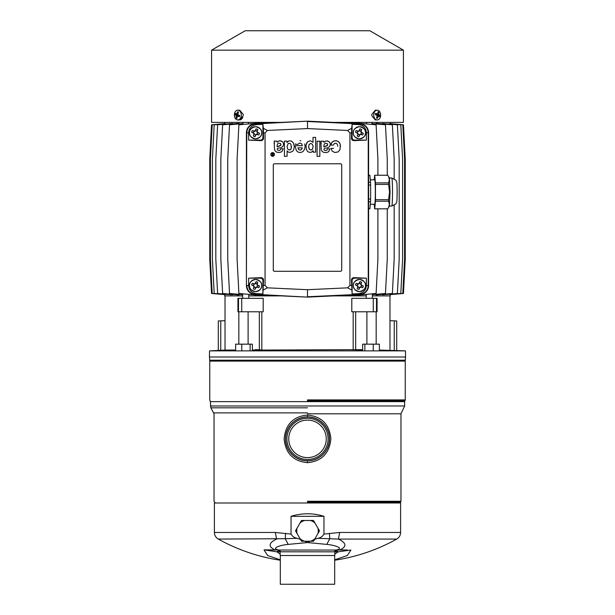 <?xml version="1.0" encoding="UTF-8"?>
<svg xmlns="http://www.w3.org/2000/svg" width="615" height="615" viewBox="0 0 615 615"><rect width="100%" height="100%" fill="white"/><g stroke="black" fill="none" stroke-linecap="round" stroke-linejoin="round"><path stroke-width="0.92" d="M374.627 179.818A12.277 0.646 90 0 1 374.689 179.757A12.277 0.646 90 0 1 375.335 192.034A12.277 0.646 90 0 1 374.689 204.318A12.277 0.646 90 0 1 374.627 204.257M374.235 179.818L374.643 175.26A16.797 0.876 90 0 1 374.689 175.237A16.797 0.876 90 0 1 374.735 175.26L375.427 182.886L388.488 182.886C389.649 180.356 389.418 177.812 387.796 175.26L389.403 178.043L390.071 192.034L389.403 206.033L387.796 208.816C389.418 206.279 389.649 203.742 388.488 201.182A16.797 0.876 -90 0 0 388.534 199.667L389.587 192.034L388.534 184.408L375.473 184.408L375.473 199.667A16.797 0.876 90 0 1 375.427 201.182L374.735 208.816A16.797 0.876 90 0 1 374.689 208.839A16.797 0.876 90 0 1 374.643 208.816L374.235 204.257M374.689 208.839L387.75 208.839A16.797 0.876 -90 0 0 387.796 208.816L374.735 208.816M368.593 185.038L370.607 185.038A16.797 0.876 -90 0 0 370.53 182.309L368.593 182.309M370.53 182.309L369.892 175.306L368.593 175.306M369.892 175.306A16.797 0.876 -90 0 0 369.807 175.237L368.593 175.237M368.593 208.839L369.807 208.839A16.797 0.876 -90 0 0 369.892 208.762L368.593 208.762M369.892 208.762L370.53 201.766L368.593 201.766M370.53 201.766A16.797 0.876 -90 0 0 370.607 199.037L368.593 199.037M370.607 199.037L370.607 185.038M375.427 182.886A16.797 0.876 90 0 1 375.473 184.408M375.473 199.667L388.534 199.667M374.689 175.237L387.75 175.237A16.797 0.876 -90 0 1 387.796 175.26L374.735 175.26M388.488 201.182L375.427 201.182M388.534 184.408A16.797 0.876 -90 0 0 388.488 182.886M237.821 110.17L239.673 110.17L243.186 114.382A4.889 3.459 -90 0 1 243.217 115.059A4.889 3.459 -90 0 1 243.186 115.735L239.673 119.948L237.821 119.948A4.889 3.459 90 0 1 236.683 119.671A4.889 3.459 90 0 1 234.361 115.059A4.889 3.459 90 0 1 237.821 110.17A4.889 3.459 90 0 1 238.958 110.446A4.889 3.459 90 0 1 241.272 115.059A4.889 3.459 90 0 1 237.821 119.948M377.18 119.948L375.327 119.948L371.814 115.735A4.889 3.459 90 0 1 371.783 115.059A4.889 3.459 90 0 1 371.814 114.382L375.327 110.17L377.18 110.17A4.889 3.459 -90 0 1 378.317 110.446A4.889 3.459 -90 0 1 380.639 115.059A4.889 3.459 -90 0 1 377.18 119.948A4.889 3.459 -90 0 1 376.042 119.671A4.889 3.459 -90 0 1 373.728 115.059A4.889 3.459 -90 0 1 377.18 110.17M211.583 50.153L245.185 30.75L369.815 30.75L403.417 50.153L211.583 50.153L211.583 122.393L281.393 122.393M333.607 122.393L403.417 122.393L403.417 50.153M240.296 119.871L240.896 119.641M241.472 119.256L241.979 118.757M242.433 118.111L242.779 117.404M376.042 110.446A4.889 3.459 -90 0 0 373.728 115.059M378.817 112.099A10.186 5.658 169.5 0 0 378.433 111.899A10.186 5.658 169.5 0 0 378.025 111.715A10.386 6.027 120.2 0 1 377.625 113.975A10.386 2.437 -173.4 0 0 375.55 113.398A10.186 2.291 107 0 1 375.281 114.513A10.386 2.368 21.1 0 1 377.226 115.582A10.386 6.45 108.2 0 1 376.472 118.019L377.256 118.403A10.386 7.311 -54.8 0 0 378.363 116.143A10.386 1.161 13.7 0 1 379.732 116.719A10.186 9.494 -38.2 0 0 380.009 115.605A10.386 3.644 -165.9 0 0 378.763 114.536A10.386 7.734 -68.5 0 0 378.817 112.099L377.91 112.66M238.528 112.099A10.186 1.545 -145.8 0 0 238.128 111.899A10.186 1.545 -145.8 0 0 237.744 111.715A10.386 7.311 125.2 0 0 236.637 113.975A10.386 1.161 -166.3 0 1 235.268 113.398A10.186 9.494 141.8 0 0 234.992 114.513A10.386 3.644 14.1 0 0 236.237 115.582A10.386 7.734 111.5 0 0 236.183 118.019L236.975 118.403A10.386 6.027 -59.8 0 1 237.375 116.143A10.386 2.437 6.6 0 0 239.45 116.719A10.186 2.291 -73 0 1 239.719 115.605A10.386 2.368 -158.9 0 1 237.774 114.536A10.386 6.45 -71.8 0 1 238.528 112.099M224.721 122.393L224.729 123.692M225.674 294.5L212.198 293.493L210.407 259.238L210.407 159.047L212.198 124.791L225.674 123.784M228.219 294.424L214.197 293.493L212.398 259.238L212.398 159.047L214.197 124.791L228.219 123.861M232.539 294.362L232.539 294.8L217.618 293.493L215.819 259.238L215.819 159.047L217.618 124.791L232.539 123.484L232.539 123.922M238.966 294.316L238.966 294.923L222.63 293.493L220.831 259.238L220.831 159.047L222.63 124.791L238.966 123.361L238.966 123.969M261.821 294.977L261.821 295.5L238.897 293.493L237.098 259.238L237.098 159.047L238.897 124.791L261.821 122.785L261.821 123.308M353.179 123.308L353.179 122.785L376.103 124.791L377.902 159.047L377.902 175.237M376.034 123.969L376.034 123.361L392.37 124.791L394.169 159.047L394.169 178.604M382.461 123.922L382.461 123.484L397.382 124.791L399.181 159.047L399.181 259.238L397.382 293.493L382.461 294.8L382.461 294.362M386.781 123.861L400.803 124.791L402.602 159.047L402.602 259.238L400.803 293.493L386.781 294.424M389.326 123.784L402.802 124.791L404.593 159.047L404.593 259.238L402.802 293.493L389.326 294.5M390.271 123.692L390.279 122.393M243.063 122.393L243.063 124.43M248.391 122.393L248.391 123.961M366.609 122.393L366.609 123.961M371.937 122.393L371.937 124.43M333.538 295.892L366.217 295.892M372.329 295.892L390.279 295.892L390.279 294.647M353.179 294.977L353.179 295.5L356.677 295.192M390.271 294.593L403.455 293.493L405.247 259.238L405.247 159.047L403.455 124.791L390.271 123.638M376.034 294.316L376.034 294.923L392.37 293.493L394.169 259.238L394.169 205.464M242.671 293.824L242.671 298.337M248.783 294.362L248.783 298.337M366.217 294.362L366.217 298.337M372.329 293.824L372.329 298.337M399.181 209.138L399.181 211.829L399.181 209.138M261.683 285.506C262.028 288.397 259.991 290.434 255.571 291.618C251.151 290.434 249.113 288.397 249.459 285.506C249.113 282.616 251.151 280.586 255.571 279.394C259.991 280.586 262.028 282.616 261.683 285.506A6.112 6.112 90 0 1 254.472 291.518A6.112 6.112 90 0 1 249.859 283.346A6.112 6.112 90 0 1 261.683 285.506M270.808 154.465A1.83 1.83 0 0 1 272.637 152.635A1.83 1.83 0 0 1 274.475 154.465M272.637 152.635A1.83 1.83 0 0 1 274.475 154.465A1.83 1.83 0 0 1 272.637 156.295A1.83 1.83 0 0 1 270.808 154.465A1.83 1.83 0 0 1 272.637 152.635M249.459 132.771C249.113 135.661 251.151 137.699 255.571 138.882C259.991 137.699 262.028 135.661 261.683 132.771A6.112 6.112 90 0 1 254.472 138.782A6.112 6.112 90 0 1 249.859 130.611A6.112 6.112 90 0 1 261.683 132.771C262.028 129.888 259.991 127.851 255.571 126.667C251.151 127.851 249.113 129.888 249.459 132.771M365.541 132.779C365.887 135.661 363.849 137.699 359.429 138.882C355.009 137.699 352.972 135.661 353.318 132.779C352.972 129.888 355.009 127.851 359.429 126.667C363.849 127.851 365.887 129.888 365.541 132.779A6.112 6.112 90 0 1 358.33 138.782A6.112 6.112 90 0 1 353.717 130.611A6.112 6.112 90 0 1 365.541 132.779M353.318 285.506C352.972 288.397 355.009 290.434 359.429 291.618C363.849 290.434 365.887 288.397 365.541 285.506A6.112 6.112 90 0 1 358.33 291.518A6.112 6.112 90 0 1 353.717 283.346A6.112 6.112 90 0 1 365.541 285.506C365.887 282.623 363.849 280.586 359.429 279.402C355.009 280.586 352.972 282.623 353.318 285.506M252.273 283.307A11.239 5.62 110.7 0 0 251.935 284.13A11.239 5.62 110.7 0 0 251.643 284.968A11.416 0.992 -154.3 0 0 253.603 285.967L253.918 286.682A11.416 0.992 -74.3 0 0 253.372 288.812A11.239 5.62 20.7 0 0 255.033 289.434A11.416 0.992 115.7 0 0 256.032 287.482L256.747 287.159A11.416 0.992 -164.3 0 0 258.869 287.705A11.239 5.62 -69.3 0 0 259.199 286.882A11.239 5.62 -69.3 0 0 259.499 286.044A11.416 0.992 25.7 0 0 257.539 285.045L257.224 284.338A11.416 0.992 105.7 0 0 257.77 282.208A11.239 5.62 -159.3 0 0 256.109 281.578A11.416 0.992 -64.3 0 0 255.11 283.538L254.395 283.861A11.416 0.992 15.7 0 0 252.273 283.307L254.395 283.861M252.273 130.572A11.239 5.62 110.7 0 0 251.942 131.402A11.239 5.62 110.7 0 0 251.643 132.24A11.416 0.992 -154.3 0 0 253.603 133.232L253.926 133.947A11.416 0.992 -74.3 0 0 253.372 136.076A11.239 5.62 20.7 0 0 255.033 136.707A11.416 0.992 115.7 0 0 256.032 134.746L256.747 134.424A11.416 0.992 -164.3 0 0 258.869 134.977A11.239 5.62 -69.3 0 0 259.207 134.147A11.239 5.62 -69.3 0 0 259.499 133.309A11.416 0.992 25.7 0 0 257.547 132.317L257.224 131.602A11.416 0.992 105.7 0 0 257.77 129.473A11.239 5.62 -159.3 0 0 256.109 128.843A11.416 0.992 -64.3 0 0 255.11 130.803L254.402 131.126A11.416 0.992 15.7 0 0 252.273 130.572L254.402 131.126M356.131 130.572A11.239 5.62 110.7 0 0 355.801 131.402A11.239 5.62 110.7 0 0 355.501 132.24A11.416 0.992 -154.3 0 0 357.461 133.232L357.784 133.947A11.416 0.992 -74.3 0 0 357.23 136.076A11.239 5.62 20.7 0 0 358.891 136.707A11.416 0.992 115.7 0 0 359.89 134.746L360.605 134.424A11.416 0.992 -164.3 0 0 362.735 134.977A11.239 5.62 -69.3 0 0 363.065 134.147A11.239 5.62 -69.3 0 0 363.357 133.309A11.416 0.992 25.7 0 0 361.405 132.317L361.082 131.602A11.416 0.992 105.7 0 0 361.628 129.473A11.239 5.62 -159.3 0 0 359.967 128.843A11.416 0.992 -64.3 0 0 358.968 130.803L358.261 131.126A11.416 0.992 15.7 0 0 356.131 130.572L358.261 131.126M356.131 283.307A11.239 5.62 110.7 0 0 355.801 284.138A11.239 5.62 110.7 0 0 355.501 284.976A11.416 0.992 -154.3 0 0 357.461 285.967L357.776 286.682A11.416 0.992 -74.3 0 0 357.23 288.812A11.239 5.62 20.7 0 0 358.891 289.442A11.416 0.992 115.7 0 0 359.89 287.482L360.605 287.159A11.416 0.992 -164.3 0 0 362.727 287.712A11.239 5.62 -69.3 0 0 363.065 286.882A11.239 5.62 -69.3 0 0 363.357 286.044A11.416 0.992 25.7 0 0 361.397 285.045L361.082 284.338A11.416 0.992 105.7 0 0 361.628 282.208A11.239 5.62 -159.3 0 0 359.967 281.578A11.416 0.992 -64.3 0 0 358.968 283.538L358.253 283.861A11.416 0.992 15.7 0 0 356.131 283.307L358.253 283.861M270.992 154.465A1.653 1.653 180 0 0 272.637 156.118A1.653 1.653 0 0 1 270.992 154.465A1.653 1.653 0 0 1 272.637 152.812A1.653 1.653 0 0 1 274.29 154.465A1.653 1.653 0 0 1 272.637 156.118A1.653 1.653 180 0 0 274.29 154.465M257.539 285.045L256.832 284.66L257.224 284.338M255.11 283.538L254.564 284.222M257.547 132.317L256.839 131.933L257.224 131.602M255.11 130.803L254.564 131.487M361.405 132.317L360.697 131.933L361.082 131.602M358.968 130.803L358.422 131.487M361.397 285.045L360.69 284.668L361.082 284.338M358.968 283.538L358.422 284.222M274.528 149.606L274.136 141.089L276.804 141.089L277.15 142.211L278.703 141.035L280.455 140.812L282.908 142.073L283.646 144.133L282.785 146.57L281.132 147.608L277.696 148.284L277.142 149.176L277.603 150.137L279.102 150.475L280.248 150.045L280.724 148.807L283.161 148.807L281.978 151.567L279.933 152.428L277.196 152.351L275.397 151.336L274.528 149.606M277.142 149.176L277.603 150.137L279.102 150.475L280.248 150.045L280.724 148.807L283.161 148.807M274.136 141.089L276.804 141.089L277.15 142.211L278.987 140.935L281.178 140.966L282.908 142.073L283.646 144.133M274.475 143.572L274.482 142.688M294.247 146.785L293.847 149.368L292.655 151.375L289.68 152.451L288.089 151.959L287.09 150.906L287.09 156.295L284.422 156.295L284.422 141.119L286.982 141.119L286.982 142.542L288.743 140.912L291.495 141.05L293.263 142.734L294.224 146.055L293.263 142.734L291.495 141.05L288.743 140.912L286.982 142.542L286.982 141.119L284.422 141.119M295.254 144.271L295.392 143.864L295.254 144.271L297.952 144.41L299.082 143.287L300.474 143.164L301.719 143.933L302.349 145.709L295.146 145.709L302.349 145.709M295.131 146.101L296.253 150.406L297.675 151.859L299.636 152.52L301.827 152.182L303.541 150.936L304.656 148.999L305.055 146.547M305.009 145.632L305.048 146.086L305.009 145.632M304.871 144.779L304.948 145.202L304.871 144.779M304.64 143.987L304.771 144.371L304.64 143.987M300.843 140.743L300.443 140.697L300.843 140.743M300.02 140.681L300.443 140.697L300.02 140.681M305.916 146.47L306.385 143.641L307.562 141.742L310.421 140.727L313.012 142.388L313.012 137.406L315.633 137.406L315.633 152.159L313.143 152.159L313.104 150.737L311.382 152.274L308.891 152.236L307.346 151.167L306.262 149.091L306.032 144.994L307.562 141.742L310.421 140.727L313.012 142.388M321.268 149.706L320.884 141.196L323.544 141.196L323.897 142.319L325.45 141.143L327.195 140.912L329.648 142.18L330.393 144.233L329.532 146.678L327.88 147.715L324.436 148.392L323.89 149.284L324.343 150.245L325.85 150.583L326.996 150.152L327.472 148.915L329.901 148.915L328.725 151.674L326.68 152.535L323.944 152.459L322.145 151.444L321.268 149.706M323.89 149.284L324.343 150.245L325.85 150.583L326.996 150.152L327.472 148.915L329.901 148.915M320.884 141.196L323.544 141.196L323.897 142.319L325.735 141.043L327.926 141.073L329.817 142.388L330.393 144.233M321.214 143.679L321.222 142.795M330.924 145.071L330.985 144.625L330.924 145.071L333.484 145.071L334.199 143.649L335.821 143.164L337.243 144.156L337.789 146.278M333.576 148.338L330.978 148.446L333.576 148.338M340.549 146.424L339.964 143.579L338.65 141.811L336.728 140.843L334.483 140.804L332.192 142.004L330.985 144.625L331.777 142.526L333.514 141.096L335.982 140.727L338.065 141.388L339.388 142.603L340.349 144.71L339.957 149.768L338.042 151.967L334.775 152.512L332.123 151.059L330.978 148.446M277.142 145.571L277.519 143.987L278.534 143.203L280.502 143.426L280.871 145.094L277.142 146.808L277.142 145.571L277.142 146.808L280.371 145.678L280.97 144.525M287.082 146.554L288.174 143.533L289.719 143.28L290.88 144.164L291.333 148.215L290.526 149.622L289.258 150.045L287.574 149.007L287.082 146.554L287.574 149.007L289.258 150.045L290.957 149.122L291.495 146.531M302.326 147.861L301.634 149.383L300.312 150.121L298.667 149.56L297.921 147.861L302.326 147.861L301.634 149.383L300.312 150.121L298.667 149.56L297.921 147.861M310.706 143.426L312.282 144.148L313.096 146.309L312.605 148.991L311.09 150.037L309.414 149.407L308.653 147.108L309.068 144.61L310.706 143.426M313.104 146.554L312.497 149.176L310.829 150.045L309.161 149.045L308.638 146.339M323.89 145.678L324.259 144.095L325.274 143.31L327.242 143.533L327.618 145.202L323.89 146.916L323.89 145.678L323.89 146.916L327.111 145.786L327.718 144.633M356.677 123.092L353.179 122.785M375.358 114.19L377.625 113.975M376.534 114.144L376.434 114.682L378.763 114.536M376.434 114.682L380.009 115.605M377.133 115.974L378.363 116.143M376.572 117.765L377.256 118.403M236.183 118.019L237.09 117.457M238.466 115.974L238.566 115.436L236.237 115.582M238.566 115.436L234.992 114.513M237.867 114.144L236.637 113.975M238.428 112.353L237.744 111.715M239.642 115.928L237.375 116.143M242.671 294.639L229.533 293.493L227.742 259.238L227.742 159.047L229.533 124.791L243.063 123.607M224.729 294.593L211.545 293.493L209.753 259.238L209.753 159.047L211.545 124.791L224.729 123.638M399.181 193.871L399.181 197.538M399.181 203.642L399.181 214.643M399.181 220.747L399.181 224.414M371.937 123.607L385.467 124.791L387.258 159.047L387.258 175.237M372.329 294.639L385.467 293.493L387.258 259.238L387.258 208.839M353.179 295.5L376.103 293.493L377.902 259.238L377.902 208.839M246.407 285.506A9.164 9.164 180 0 0 255.14 294.662L307.5 297.114L359.86 294.662A9.164 9.164 180 0 0 368.593 285.506L368.593 132.771A9.164 9.164 180 0 0 359.86 123.623L307.5 121.163L255.14 123.623A9.164 9.164 180 0 0 246.407 132.771L246.407 285.506L246.761 132.771C247.222 127.62 250.021 124.684 255.156 123.969L307.5 121.163M224.721 294.647L224.721 295.892L242.671 295.892M248.783 295.892L281.462 295.892M307.5 297.114L255.156 294.308C250.028 293.609 247.23 290.672 246.761 285.506L248.606 285.498L248.606 278.18L260.983 277.657C262.52 277.749 263.366 278.526 263.528 279.986L262.905 293.962L256.394 293.655L255.14 294.662M263.343 128.304L263.528 138.29C263.366 139.759 262.52 140.535 260.983 140.627L248.606 140.105L248.606 132.786C249.037 128.005 251.635 125.283 256.394 124.622L262.905 124.322L263.343 128.304L267.394 130.457L307.5 128.573L307.5 121.516L359.844 123.969C364.972 124.676 367.77 127.605 368.239 132.771L368.239 285.506C367.785 290.664 364.987 293.601 359.844 294.308L307.5 296.761L307.5 289.703L267.394 287.828L263.343 289.973M256.394 293.655C251.635 293.001 249.037 290.28 248.606 285.498M267.394 287.828L265.065 285.383L265.065 132.894L267.394 130.457M256.394 124.622L255.14 123.623M307.5 128.573L347.606 130.457L351.665 128.304L352.103 124.322L358.607 124.622L359.86 123.623M358.607 124.622C363.365 125.283 365.963 128.005 366.394 132.786L366.394 140.105L354.017 140.627C352.48 140.535 351.634 139.759 351.473 138.29L351.665 128.304M351.473 132.886L349.935 132.894L349.935 285.383L347.606 287.828L307.5 289.703M358.607 293.655L352.103 293.962L351.473 279.986C351.634 278.526 352.48 277.749 354.017 277.657L366.394 278.172L366.394 285.498C365.963 290.28 363.365 293.001 358.607 293.655L359.86 294.662M351.665 289.973L347.606 287.828M262.905 293.962L262.905 280.617C262.751 279.141 261.936 278.334 260.46 278.18L248.606 278.18M273.291 164.981A1.222 1.222 0 0 1 274.513 163.767L340.495 163.767A1.222 1.222 0 0 1 341.717 164.981L341.717 270.062A1.222 1.222 0 0 1 340.495 271.284L274.513 271.284A1.222 1.222 0 0 1 273.291 270.062L273.291 164.981M313.012 137.406L315.633 137.406L315.633 152.159M317.071 141.196L319.838 141.196L319.838 156.379L317.071 156.379L317.071 141.196L319.838 141.196L319.838 156.379M349.935 132.894L347.606 130.457M262.905 124.322L262.905 137.668C262.751 139.136 261.936 139.951 260.46 140.105L248.606 140.105M352.103 124.322L352.103 137.668C352.257 139.136 353.064 139.951 354.54 140.105L366.394 140.105M352.103 293.962L352.103 280.617C352.257 279.141 353.064 278.334 354.54 278.172L366.394 278.172M273.291 270.062A1.222 1.222 180 0 0 274.513 271.284L340.495 271.284A1.222 1.222 180 0 0 341.717 270.07M287.09 150.906L287.09 156.295M313.143 152.159L313.143 150.737M257.178 285.214L259.499 286.044M257.77 282.208L256.855 284.499M255.271 283.899L256.109 281.578M253.603 285.967L251.643 284.968M253.372 288.812L253.918 286.682M256.032 287.482L255.033 289.434M258.869 287.705L256.747 287.159M257.178 132.479L259.499 133.309M257.77 129.473L256.862 131.764M255.279 131.164L256.109 128.843M253.603 133.232L251.643 132.24M253.372 136.076L253.926 133.947M256.032 134.746L255.033 136.707M258.869 134.977L256.747 134.424M361.036 132.479L363.357 133.309M361.628 129.473L360.721 131.764M359.137 131.164L359.967 128.843M357.461 133.232L355.501 132.24M357.23 136.076L357.784 133.947M359.89 134.746L358.891 136.707M362.735 134.977L360.605 134.424M361.036 285.214L363.357 286.044M361.628 282.208L360.713 284.499M359.137 283.899L359.967 281.578M357.461 285.967L355.501 284.976M357.23 288.812L357.776 286.682M359.89 287.482L358.891 289.442M362.727 287.712L360.605 287.159M257.062 283.761L255.609 283.207M253.826 284.015L253.272 285.475M253.964 285.806L254.287 286.513M254.08 287.251L255.532 287.805M255.863 287.113L256.578 286.798M257.316 286.997L257.87 285.545M272.237 154.427L272.007 153.304L272.568 154.28L273.083 153.304L273.083 155.741L272.061 155.111M257.062 131.033L255.609 130.48M253.826 131.279L253.272 132.74M253.964 133.071L254.287 133.786M254.08 134.516L255.54 135.069M255.871 134.385L256.578 134.062M257.316 134.27L257.87 132.809M360.92 131.033L359.468 130.48M357.684 131.279L357.131 132.74M357.822 133.071L358.145 133.786M357.938 134.516L359.398 135.069M359.729 134.385L360.436 134.062M361.174 134.27L361.728 132.809M360.92 283.761L359.468 283.215M357.684 284.015L357.131 285.475M357.822 285.806L358.145 286.521M357.938 287.251L359.391 287.805M359.729 287.12L360.436 286.798M361.174 287.005L361.728 285.545M272.007 153.304L272.899 154.28M272.314 154.673L272.899 154.596L272.899 155.449L272.314 155.357L272.314 154.673M272.899 155.449L272.237 154.911M209.554 350.881L405.446 350.881L405.554 356.992L209.431 356.992L209.554 350.881L225.021 350.066L225.021 295.892M235.622 350.066L225.021 350.066M235.622 350.881L252.381 350.881L252.381 344.162L235.622 344.162L235.622 350.881L221.4 350.881L235.622 350.35M252.381 349.912L260.806 350.881L252.381 350.881M354.194 350.881L362.627 349.912L360.974 349.989L360.974 350.881M380.962 350.404L393.6 350.881M379.386 350.066L405.446 350.881M362.627 349.643L261.829 350.066L255.225 349.62M389.979 350.066L389.979 295.892M238.828 344.162L238.828 311.782M237.936 299.559L237.936 311.782L237.936 298.337L263.197 298.337L263.197 311.782L241.718 311.782L241.718 298.337M261.829 311.782L261.829 350.066L259.338 349.75L259.338 311.782M353.171 350.066L353.171 311.782M373.282 298.337L373.282 311.782L351.803 311.782L351.803 298.337L377.064 298.337L377.064 311.782L377.064 299.559M376.172 311.782L376.172 344.162M396.698 350.419L396.698 320.945L394.238 320.861L394.238 350.289M256.132 349.62L257.723 349.651M254.026 350.881L253.918 349.981M218.302 350.419L218.302 320.945L220.762 320.861L220.762 350.289M394.238 320.861L389.979 320.707M362.627 350.881L362.627 344.162L364.872 344.162L364.872 350.881M373.251 350.881L373.251 344.162L364.872 344.162M379.386 350.881L379.386 344.162L373.251 344.162M250.136 344.162L250.136 350.881M241.757 344.162L241.757 350.881M220.762 320.861L225.021 320.707M377.064 311.782L376.503 311.782L376.503 298.337M238.497 298.337L238.497 311.782L237.936 311.782M238.497 311.782L241.718 311.782M373.282 311.782L376.503 311.782M307.5 412.888L213.782 412.888L307.5 412.888M307.5 502.14L400.611 502.14L307.5 502.14M307.5 407.814L210.853 407.814L307.5 407.814M307.5 401.018L404.801 401.018L307.5 401.018M307.5 400.526L405.085 400.526L307.5 400.526M307.5 415.025C321.699 416.432 329.486 424.373 330.87 438.856C329.494 453.332 321.699 461.273 307.5 462.68C293.301 461.273 285.506 453.332 284.13 438.856C285.506 424.373 293.301 416.432 307.5 415.025L307.5 416.862M320.192 456.814L319.393 457.352M329.494 438.856A21.994 21.994 0 0 1 307.5 460.85A21.994 21.994 0 0 1 285.506 438.856A21.994 21.994 0 0 1 307.5 416.862A21.994 21.994 0 0 1 329.494 438.856M210.361 405.985L404.639 405.985L404.639 401.633L210.361 401.633L210.853 407.814L214.028 413.803L214.028 501.271L215.242 502.993M339.726 532.459L400.603 532.459L400.603 502.993L214.397 502.993L214.397 532.459L275.274 532.459L291.041 534.089L291.041 516.316C302.011 512.933 312.989 512.933 323.959 516.316L323.959 534.089L339.726 532.459L338.381 539.078L396.721 539.078A183.278 183.278 0 0 1 334.683 560.227M291.041 534.089C292.325 536.411 294.377 537.817 297.199 538.302L285.252 538.709L288.189 544.398L307.5 542.561L304.794 541.238L310.206 541.238L307.5 542.561L326.811 544.398C335.79 545.259 344.6 548.534 335.936 550.033L347.583 550.041L340.01 549.871C348.897 545.697 343.954 541.723 338.381 539.078L317.801 538.302C320.63 537.817 322.683 536.411 323.959 534.089M334.683 559.827L347.337 555.529L350.911 550.041L338.15 551.824L334.837 554.084M297.199 538.302L300.428 539.378L295.507 530.853L301.504 520.467L313.496 520.467L317.924 528.131A10.77 10.77 0 0 1 317.924 533.574L314.572 539.378L317.801 538.302M317.924 528.131L319.493 530.853L317.924 533.574L319.493 530.853L317.924 528.131M335.905 550.248L338.15 551.824L280.671 551.801L278.879 550.041L274.99 549.871L279.049 550.041C270.4 548.534 279.21 545.259 288.189 544.398M280.671 551.801L280.079 551.801L280.225 555.537L334.775 555.537L334.921 551.801L336.751 550.041M329.371 438.856A21.871 21.871 0 0 1 307.5 460.727A21.871 21.871 0 0 1 285.629 438.856A21.871 21.871 0 0 1 307.5 416.985A21.871 21.871 0 0 1 329.371 438.856M280.317 555.537L280.317 584.25L334.683 584.25L334.683 555.537M307.5 457.606A18.758 18.758 0 0 1 288.743 438.856A18.758 18.758 0 0 1 307.5 420.099A18.758 18.758 0 0 1 326.257 438.856A18.758 18.758 0 0 1 307.5 457.606M307.5 459.443A20.587 20.587 0 0 1 286.913 438.856A20.587 20.587 0 0 1 307.5 418.262A20.587 20.587 0 0 1 328.087 438.856A20.587 20.587 0 0 1 307.5 459.443M294.8 420.891L295.615 420.352M291.041 516.316L323.959 516.316M214.397 532.459C214.497 535.365 215.788 537.572 218.279 539.078L285.252 538.709L285.568 533.32M280.163 554.084L276.85 551.824L264.127 549.871L274.99 549.871C266.111 545.697 271.046 541.723 276.619 539.078L275.274 532.459M329.432 533.32L329.748 538.709L326.811 544.398M310.352 541.238A10.77 10.77 0 0 0 315.065 538.517L313.496 541.238L301.504 541.238L299.936 538.517A10.77 10.77 0 0 0 304.648 541.238M313.496 520.467L315.065 523.188A10.77 10.77 0 0 0 310.352 520.467L313.496 520.467M304.648 520.467A10.77 10.77 0 0 0 299.936 523.188L301.504 520.467L310.352 520.467M295.507 530.853L297.076 528.131A10.77 10.77 0 0 0 297.076 533.574L295.507 530.853M275.42 550.041L264.089 550.041L267.663 555.529L280.317 559.827M278.879 550.041L339.58 550.041M334.206 551.801L335.951 550.041L334.191 551.801M280.794 551.801L279.049 550.041L280.809 551.801M278.249 550.041L280.079 551.801L276.85 551.824L279.095 550.248M336.121 550.041L334.329 551.801M391.778 206.087A14.053 0.738 -90 0 0 392.508 192.034A14.053 0.738 -90 0 0 391.778 177.981L395.883 180.195C396.829 182.401 396.998 181.041 397.144 192.034C396.998 203.027 396.829 201.674 395.883 203.88L391.778 206.087L389.364 206.087M248.606 132.786L246.407 132.771M366.394 132.786L368.593 132.771M366.394 285.498L368.593 285.506M263.528 285.398L265.065 285.383M263.528 132.886L265.065 132.894M351.473 285.398L349.935 285.383M262.905 280.617L263.528 279.986M260.983 277.657L260.46 278.18M260.983 140.627L260.46 140.105M262.905 137.668L263.528 138.29M352.103 137.668L351.473 138.29M354.017 140.627L354.54 140.105M354.017 277.657L354.54 278.172M352.103 280.617L351.473 279.986M248.106 344.162L248.106 311.782M355.662 349.75L355.662 311.782M366.894 311.782L366.894 344.162M307.5 413.803L400.972 413.803L307.5 413.803M307.5 501.271L400.972 501.271L307.5 501.271M307.5 399.919L405.247 399.919L307.5 399.919M404.801 401.018L405.247 399.919L405.247 361.105L209.753 361.105L209.715 360.206L405.285 360.206L405.569 356.992M307.5 460.85L307.5 462.68M370.299 204.257L374.758 204.257M370.299 179.818L374.758 179.818M389.364 177.981L391.778 177.981M404.639 405.985L400.972 413.803L400.972 501.271L399.758 502.993M209.753 361.105L209.753 399.919L210.361 401.633M218.279 539.078L218.279 539.078A183.278 183.278 0 0 0 280.317 560.227M400.603 532.459C400.503 535.365 399.212 537.572 396.721 539.078M278.587 550.041L279.11 550.041M405.247 361.105L405.285 360.206M209.715 360.206L209.431 356.992"/></g></svg>
